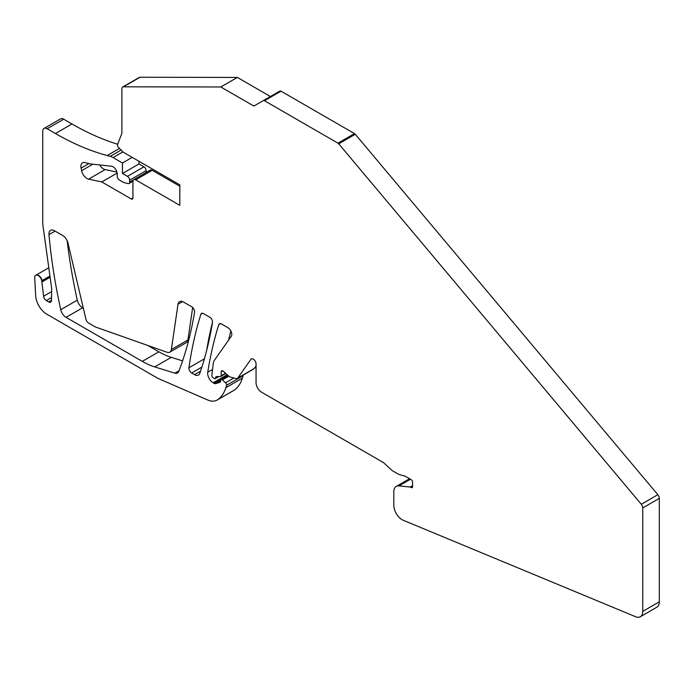 <?xml version="1.0" encoding="UTF-8"?>
<svg xmlns="http://www.w3.org/2000/svg" width="694" height="694" viewBox="0 0 694 694"><rect width="100%" height="100%" fill="white"/><g stroke="black" fill="none" stroke-linecap="round" stroke-linejoin="round"><path stroke-width="1.04" d="M270.4 96.509L237.348 77.424L220.796 86.976L253.857 106.061L263.304 100.613A2.368 1.362 -120 0 1 264.475 100.725L337.969 143.155A2.351 1.353 -120 0 1 338.741 143.832L641.291 504.26A3.904 2.256 -120 0 1 642.757 507.913L642.757 611.379A11.703 6.758 -120 0 1 640.328 616.74A11.703 6.758 -120 0 1 635.635 616.732L403.24 520.274A11.703 6.758 -120 0 1 393.81 505.371L393.81 491.786A11.703 6.758 -120 0 1 396.239 486.433A11.703 6.758 -120 0 1 398.92 485.904L410.137 487.023A1.952 1.128 -120 0 1 410.666 487.205L411.186 487.509A1.952 1.128 -120 0 0 412.158 487.604A1.952 1.128 -120 0 0 412.566 486.711L412.566 482.061A1.952 1.128 -120 0 0 411.186 479.675L405.721 476.518A7.808 4.511 -120 0 0 404.29 475.911L399.831 474.713A11.295 6.524 -120 0 1 397.766 473.837L393.255 471.226A11.304 6.524 -120 0 1 390.904 469.465L384.415 463.419A7.816 4.511 -120 0 0 382.793 462.195L261.569 392.205A7.808 4.502 -120 0 1 256.051 382.654L256.051 363.882A3.904 2.256 -120 0 0 254.351 359.96A3.904 2.256 -120 0 0 251.341 358.911A3.904 2.256 -120 0 0 250.907 359.319L237.73 378.065A3.938 2.273 -120 0 1 237.287 378.464A3.938 2.273 -120 0 1 236.055 378.586L230.295 377.042A3.921 2.264 -120 0 1 228.873 376.217L223.26 371.238A2.342 1.353 -120 0 0 221.655 370.813A2.342 1.353 -120 0 0 221.169 371.88L221.169 375.706A1.588 0.92 -120 0 1 220.848 376.417A1.588 0.92 -120 0 1 220.588 376.486L216.389 376.634A1.987 1.145 -120 0 0 216.068 376.721A1.987 1.145 -120 0 0 215.661 377.614L215.661 377.935A1.562 0.902 -120 0 1 215.331 378.646A1.562 0.902 -120 0 1 214.559 378.568L212.902 377.614A1.562 0.902 -120 0 1 211.809 375.541L213.301 363.309A11.729 6.775 -120 0 1 214.342 360.386L231.267 336.312A5.457 3.149 -120 0 0 231.267 331.853A5.457 3.149 -120 0 0 227.918 327.689L221.421 323.942A3.904 2.256 -120 0 0 219.469 323.751A3.904 2.256 -120 0 0 218.784 324.671A515.39 297.561 -120 0 0 207.74 372.244A7.799 4.502 -120 0 0 213.179 382.802L214.056 383.314A3.93 2.273 -120 0 0 215.756 383.617L220.18 382.186A1.579 0.911 -120 0 0 220.276 382.142A1.579 0.911 -120 0 0 220.605 381.422L220.605 380.468A1.952 1.128 -120 0 1 221.013 379.575A1.952 1.128 -120 0 1 222.34 379.93L225.559 382.784A1.952 1.128 -120 0 1 226.539 385.283A78.006 45.041 -120 0 1 225.845 387.712A54.774 31.629 -120 0 1 217.864 399.588A23.405 13.507 -120 0 1 217.161 400.048A23.405 13.507 -120 0 1 207.489 399.909L158.024 378.412L46.706 314.139A15.598 9.005 -120 0 1 35.698 295.948L34.7 277.6A5.066 2.923 60 0 1 35.75 275.275A5.066 2.923 60 0 1 39.272 276.255A5.066 2.923 60 0 1 41.779 280.758L43.601 296.225A3.904 2.256 -120 0 0 46.333 300.554L48.71 301.925A3.904 2.256 -120 0 0 50.653 302.116A3.904 2.256 -120 0 0 51.469 300.407L51.694 289.068A3.904 2.256 -120 0 0 51.651 288.435L42.742 223.962L42.742 131.296A6.246 3.6 -120 0 1 44.034 128.442L60.586 118.891A6.246 3.6 60 0 1 63.701 119.195L71.976 123.974A283.265 163.55 60 0 0 117.676 144.248M220.796 86.976L123.419 86.819A3.904 2.256 -120 0 0 122.699 87.002A3.904 2.256 -120 0 0 121.892 88.789L121.892 132.962A2.342 1.353 -120 0 1 121.797 133.552L117.581 144.491A2.342 1.353 -120 0 0 118.57 147.51L123.272 152.203L179.807 184.838L179.807 205.337L135.686 179.859A3.904 2.256 -120 0 0 133.734 179.668A3.904 2.256 -120 0 0 132.927 181.455L132.927 198.016A2.342 1.353 -120 0 1 132.441 199.083A2.342 1.353 -120 0 1 131.27 198.97L101.784 181.941L88.598 179.13L105.15 169.579A7.808 4.502 60 0 1 99.676 164.946M127.41 176.354L143.953 166.803L138.991 163.94L122.448 173.491L127.41 176.354A3.123 1.804 -120 0 1 129.613 180.18L129.613 182.08A3.123 1.804 -120 0 1 128.971 183.511A3.123 1.804 -120 0 1 127.982 183.598L123.549 182.409L119.411 180.024A3.123 1.804 -120 0 1 117.208 176.198L117.208 173.968A5.847 3.375 -120 0 0 111.517 166.256L90.099 163.879A7.799 4.502 -120 0 1 89.457 163.758L84.989 162.561A7.808 4.502 -120 0 0 82.517 162.786A7.808 4.502 -120 0 0 81.085 168.113L81.614 170.672A7.808 4.502 -120 0 0 88.598 179.13M122.448 173.491L122.448 162.986L113.07 157.573A15.624 9.022 -120 0 0 110.216 156.358L121.12 150.051M44.034 128.442A6.246 3.6 -120 0 1 47.157 128.754L55.433 133.526A283.265 163.55 -120 0 0 107.206 155.551L110.216 156.358M174.827 373.155L154.71 366.9A78.075 45.075 -120 0 1 142.305 361.374L66.043 317.349A7.799 4.502 -120 0 1 60.751 309.706A483.883 279.37 -120 0 1 48.988 234.624A7.799 4.502 -120 0 1 50.567 230.347A7.799 4.502 -120 0 1 54.47 230.738L62.694 235.483A7.799 4.502 -120 0 1 67.951 242.969L85.952 319.292A3.904 2.256 -120 0 0 88.58 323.04L95.156 326.831A3.904 2.256 -120 0 0 95.677 327.074L166.985 352.24A7.851 4.528 -120 0 0 169.839 352.127A7.851 4.528 -120 0 0 169.848 352.118L169.865 352.127A7.851 4.537 -120 0 0 171.375 349.524L177.994 304.258A7.799 4.502 -120 0 1 179.538 301.63A7.799 4.502 -120 0 1 183.442 302.011L191.839 306.861A3.904 2.256 -120 0 1 194.554 312.153A484.976 280.003 -120 0 1 178.766 371.411A7.799 4.502 -120 0 1 177.49 372.99A7.799 4.502 -120 0 1 174.827 373.155L179.026 370.735M212.477 322.502A3.904 2.256 -120 0 0 209.762 317.21L203.498 313.593A3.904 2.256 -120 0 0 201.546 313.402A3.904 2.256 -120 0 0 200.861 314.321A515.425 297.587 -120 0 0 188.933 367.759A3.904 2.256 -120 0 0 191.657 372.99L194.554 374.665A7.799 4.502 -120 0 0 198.458 375.046A7.799 4.502 -120 0 0 199.785 373.337A484.898 279.96 -120 0 0 212.477 322.502M50.063 276.915L41.935 281.608M117.139 173.075L101.784 181.941M116.93 172.095L105.15 169.579M146.165 172.494L146.165 170.629A3.123 1.804 60 0 0 143.953 166.803M138.991 163.94L138.991 161.277M132.198 157.356L122.448 162.986M50.107 277.244L41.996 281.929M243.108 375.107A1.952 1.128 60 0 1 243.082 375.732A78.006 45.041 60 0 1 242.397 378.161A54.774 31.629 60 0 1 234.416 390.037A23.405 13.507 60 0 1 233.713 390.488L217.161 400.048M228.621 340.069A515.39 297.561 60 0 1 230.833 330.908M215.661 377.614L217.422 376.599M221.169 375.706L225.481 373.216M237.73 378.065L254.273 368.514A3.938 2.273 60 0 1 253.839 368.913L237.287 378.464M254.273 368.514L256.051 365.99M641.291 504.26L657.834 494.701A3.904 2.256 60 0 1 659.3 498.361L659.3 601.828A11.703 6.758 60 0 1 656.88 607.181L640.328 616.74M657.834 494.701L355.293 134.28A2.351 1.353 60 0 0 354.513 133.604L281.018 91.174A2.368 1.362 60 0 0 279.847 91.053L263.304 100.613M237.348 77.424L139.971 77.26A3.904 2.256 60 0 0 139.251 77.45L122.699 87.002M179.807 186.226L152.229 170.308L135.686 179.859M133.734 179.668L150.277 170.117A3.904 2.256 60 0 1 152.229 170.308M169.839 352.127L186.417 342.576A7.851 4.537 60 0 0 187.927 339.973L192.672 307.485M154.71 366.9L171.253 357.349L182.583 360.871M171.253 357.349A78.075 45.075 60 0 1 158.848 351.823L147.909 345.508M66.043 317.349L82.586 307.789L83.341 308.231M82.586 307.789A7.799 4.502 60 0 1 77.294 300.155A483.883 279.37 60 0 1 67.153 240.679M206.682 350.349A515.425 297.587 60 0 1 212.52 322.094M41.779 280.758L49.942 276.038M35.888 275.206A5.066 2.923 60 0 1 36.027 275.119A5.066 2.923 60 0 1 39.549 276.099A5.066 2.923 60 0 1 42.056 280.593M131.27 198.97L132.927 198.016M81.614 170.672L92.849 164.192M81.085 168.113L88.893 163.611M129.613 182.08L133.508 179.833M129.613 180.18L146.165 170.629M113.07 157.573L122.942 151.865M107.206 155.551L119.515 148.447M55.433 133.526L71.976 123.974M47.157 128.754L63.701 119.195M48.71 301.925L51.469 300.329M46.333 300.554L51.521 297.553M43.601 296.225L51.642 291.584M217.864 399.588L234.416 390.037M225.845 387.712L242.397 378.161M226.539 385.283L243.082 375.732M225.559 382.784L233.852 377.996M222.34 379.93L228.838 376.183M215.756 383.617L220.605 380.824M214.056 383.314L227.875 375.333M213.179 382.802L227.181 374.717M207.74 372.244L212.555 369.468M218.784 324.671L220.614 323.612M215.661 377.935L218.003 376.573M221.169 371.88L222.826 370.926M250.907 359.319L251.913 358.737M411.186 487.509L412.566 486.711M410.666 487.205L412.566 486.104M410.137 487.023L412.566 485.618M398.92 485.904L410.458 479.25M642.757 611.379L659.3 601.828M642.757 507.913L659.3 498.361M338.741 143.832L355.293 134.28M337.969 143.155L354.513 133.604M264.475 100.725L281.018 91.174M123.419 86.819L139.971 77.26M171.652 349.368L187.927 339.973M182.591 301.595L177.994 304.258M142.305 361.374L158.848 351.823M60.751 309.706L77.294 300.155M48.988 234.624L55.095 231.093M194.554 374.665L200.505 371.229M201.867 367.1L191.657 372.99M188.933 367.759L204.383 358.833M200.861 314.321L202.683 313.263M35.75 275.275L48.797 267.745M128.971 183.511L132.936 181.221M221.013 379.575L228.066 375.506M215.331 378.646L218.974 376.547M220.848 376.417L225.845 373.528M396.239 486.433L409.564 478.739"/></g></svg>
